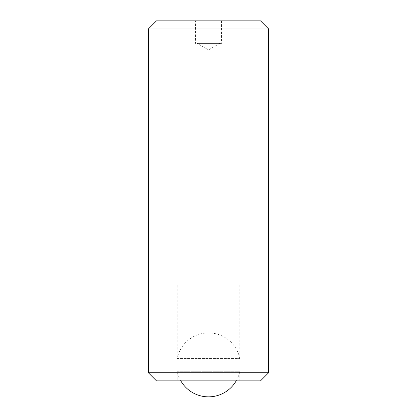 <?xml version="1.0" encoding="UTF-8"?>
<svg xmlns="http://www.w3.org/2000/svg" width="417" height="417" viewBox="0 0 417 417"><rect width="100%" height="100%" fill="white"/><g stroke="black" fill="none" stroke-linecap="round" stroke-linejoin="round"><path stroke-width="0.31" stroke-dasharray="2.08 1.56" d="M236.178 380.867A31.958 31.958 0 0 0 239.822 371.25L239.822 380.867L177.178 380.867L177.178 371.25L239.822 371.25L177.178 371.25A31.958 31.958 0 0 0 180.822 380.867M197.22 43.41L221.526 43.41L197.22 43.41L208.5 49.92L219.78 43.41M195.474 20.85L221.526 20.85L215.01 20.85L215.01 43.41L208.5 43.41L215.01 43.41L215.01 20.85L195.474 20.85L195.474 43.41L198.732 43.41L195.474 43.41M221.526 20.85L221.526 43.41M198.732 43.41L208.5 43.41L198.732 43.41M201.99 20.85L201.99 43.41L201.99 20.85M177.178 380.867L239.822 380.867M260.521 380.867L156.479 380.867M260.521 20.85L156.479 20.85M268.657 28.992L148.343 28.992M268.657 372.73L148.343 372.73M239.822 284.988L239.822 358.526A31.958 31.958 0 0 0 177.178 358.526L239.822 358.526L177.178 358.526L177.178 284.988L239.822 284.988L177.178 284.988"/><path stroke-width="0.63" d="M156.479 380.867L148.343 372.73L268.657 372.73L260.521 380.867L156.479 380.867M148.343 372.73L148.343 28.992L268.657 28.992L268.657 372.73M148.343 28.992L156.479 20.85L260.521 20.85L268.657 28.992M180.822 380.867A31.958 31.958 0 0 0 236.178 380.867"/></g></svg>
